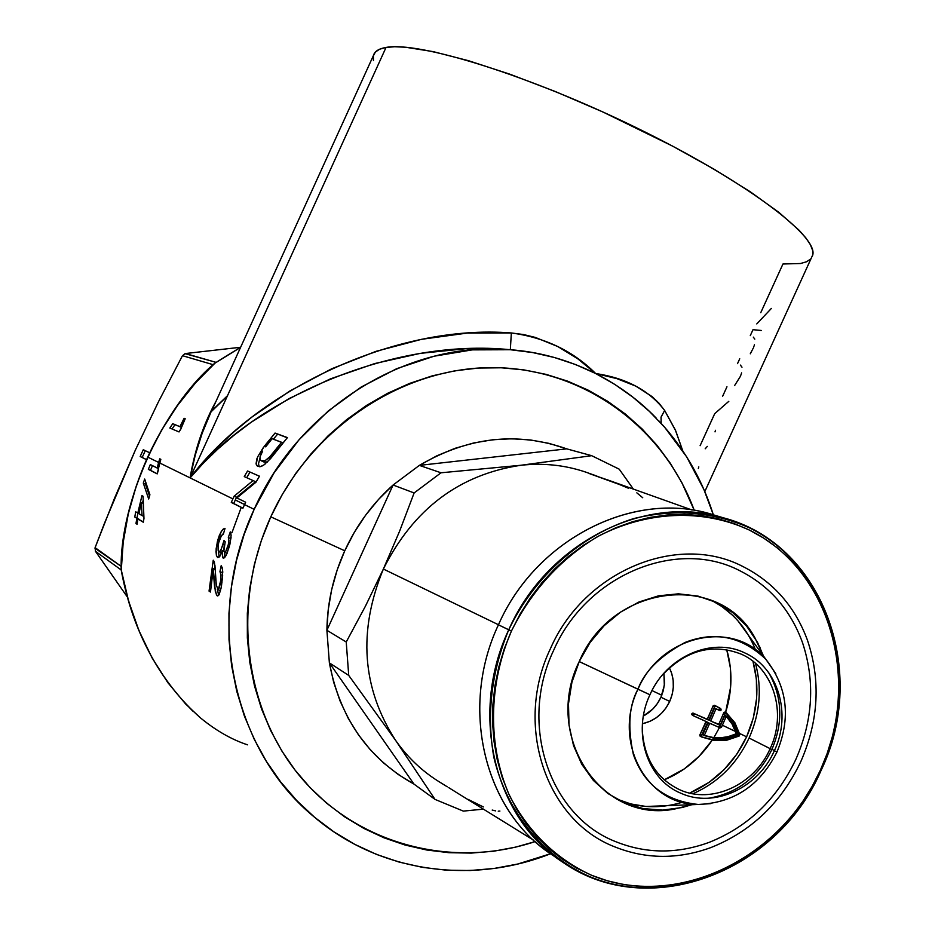 <?xml version="1.0" encoding="UTF-8"?>
<svg xmlns="http://www.w3.org/2000/svg" width="935" height="935" viewBox="0 0 935 935"><rect width="100%" height="100%" fill="white"/><g stroke="black" fill="none" stroke-linecap="round" stroke-linejoin="round"><path stroke-width="1.4" d="M811.089 258.539L812.819 254.741C817.704 235.503 744.108 180.303 636.875 127.978C529.794 75.56 418.763 41.046 386.038 47.44L190.085 477.878L232.873 498.893L234.112 496.193L253.069 480.555L244.269 476.605L247.565 470.983L259.474 476.195L255.933 482.25L236.882 497.958L245.636 502.212L244.526 504.608L254.156 509.341L244.14 534.434L236.543 560.299L231.471 586.666L228.958 613.243L229.017 639.739L231.646 665.872L236.777 691.362L244.362 715.965L254.297 739.41L266.44 761.464L280.664 781.929L296.792 800.605L314.639 817.319L334.017 831.928L354.704 844.328L376.501 854.403L399.163 862.093L422.48 867.353L446.229 870.169L470.165 870.52L494.089 868.463L517.768 864.022L550.575 853.737C471.894 884.977 379.481 872.425 314.557 817.248C231.903 750.139 203.585 616.89 254.156 509.341L244.526 504.608L242.913 508.231L231.284 502.446L242.96 508.137L233.715 503.533L235.304 499.98L233.715 503.533L231.284 502.446L232.873 498.893L190.085 477.878L203.526 461.89L218.358 446.346L234.51 431.362L251.912 417.057L290.025 390.9L331.785 368.741L376.092 351.315L421.685 339.288L467.231 333.082L511.351 332.965L523.553 334.543L535.346 337.43L557.727 346.511L577.842 358.853L595.665 373.521L616.784 378.605L635.847 386.155L652.151 396.65L658.906 403.09L664.645 410.453L675.701 430.79L682.772 450.88L675.28 429.831L664.645 410.453L661.092 417.01L661.15 423.356L661.033 417.209L664.645 410.453C649.264 390.409 626.263 378.102 595.665 373.521L575.481 364.521L554.42 357.509L532.646 352.553L510.323 349.725L466.004 348.685L420.329 353.36L374.701 363.563L330.464 378.862L288.892 398.684L251.071 422.328L233.867 435.348L217.913 449.01L203.292 463.222L190.085 477.878L159.733 462.989L157.209 473.893L148.338 469.358L150.325 464.578L157.232 468.049L158.599 462.428L147.695 457.075L136.522 485.183L128.305 513.818L123.198 542.312L121.281 570.023L128.586 601.018L138.929 630.552L152.101 657.948L167.797 682.597L185.621 703.973L200.067 717.554M244.561 504.526L235.304 499.98L236.543 497.291L255.535 481.677L253.069 480.555L255.535 481.677L236.543 497.291L234.112 496.193L236.543 497.291L235.304 499.98L244.561 504.526M247.541 744.833C231.681 739.585 216.067 730.667 200.698 718.08C159.651 681.802 133.179 632.446 121.281 570.023C121.901 532.728 130.713 495.082 147.695 457.075C165.016 419.698 187.432 388.399 214.956 363.177L240.552 347.411L214.956 363.177L195.462 382.964L177.475 405.533L161.416 430.427L147.695 457.075L158.599 462.428L157.232 468.049L158.588 468.657L150.325 464.578L148.338 469.358L150.5 470.328L152.44 465.642L150.5 470.328L157.255 473.788L148.338 469.358L157.209 473.893L158.494 469.639M270.788 516.845L272.038 517.394L270.788 516.845L282.253 494.522L295.74 473.414L311.121 453.732L328.208 435.698L346.827 419.499L366.754 405.287L387.791 393.214L409.694 383.385L432.227 375.87L455.17 370.763L478.264 368.063L501.289 367.782L523.997 369.909L546.18 374.397L567.615 381.153L588.103 390.117L607.458 401.162L625.515 414.147L642.111 428.955L657.106 445.422L670.383 463.363L681.837 482.612L694.273 510.393C663.616 427.505 584.165 368.437 493.855 367.607C403.686 366.754 311.659 426.956 270.788 516.845C230.653 604.91 244.269 711.067 301.608 778.201C359.052 845.427 452.891 868.919 535.171 841.594L515.617 847.133L493.54 851.236L471.24 853.094L448.94 852.697L426.827 850.02L405.135 845.053L384.051 837.83L363.797 828.387L344.571 816.804L326.584 803.153L310.034 787.551L295.086 770.148L281.914 751.085L270.671 730.551L261.484 708.742L254.484 685.869L249.762 662.179L247.354 637.904L247.331 613.302L249.692 588.629L254.425 564.156L261.473 540.138L270.788 516.845M227.31 396.101L210.13 412.732M241.242 507.389L231.973 532.623M226.702 553.146L226.305 555.063M658.45 420.434L664.633 427.248C686.781 452.844 703.026 482.039 713.347 514.823L703.938 489.589L686.641 456.818L664.633 427.248L649.416 411.4L632.761 397.071L614.809 384.414L595.665 373.521C567.837 359.765 539.39 351.841 510.323 349.725L472.233 349.877L434.062 356.212L396.72 368.671L361.179 387.043L328.325 410.921L299.048 439.754L274.107 472.829L254.156 509.341C299.632 406.55 409.144 340.34 510.323 349.725C393.577 337.815 255.045 397.527 190.085 477.878L193.779 459.693L198.547 442.384L204.344 426.021L216.043 401.232C203.468 424.174 194.819 449.723 190.085 477.878L386.038 47.44C378.768 48.678 374.573 51.355 373.451 55.469L212.14 409.834M217.797 557.576L216.406 555.483L216.02 551.428L217.317 541.844L221.326 531.431L223.336 528.965L225.031 528.357L223.371 534.107L221.127 535.884L219.386 539.787L218.019 545.888L218.159 550.47L219.351 551.697L221.011 549.99L224.038 540.442L225.195 541.774L223.839 551.077L224.622 552.211L225.756 551.428L228.269 544.684L228.9 540.629L228.327 537.52L230.279 531.875L231.12 535.51L229.905 544.275L227.018 553.45L224.54 557.692L223.43 558.195L222.483 557.213L222.331 550.481L219.83 556.313L217.797 557.576M149.904 494.779L148.688 498.986L143.3 483.103L144.691 479.047L149.904 494.779L144.691 479.047L143.3 483.103L148.688 498.986L149.904 494.779M136.837 518.294L134.757 517.02L135.727 511.807L137.807 513.058L141.956 495.62L143.067 496.251L143.967 518.528L143.289 522.233L137.936 518.972L137.083 524.255L135.984 523.577L136.837 518.294L135.984 523.577L137.083 524.255L137.936 518.972L143.289 522.233L143.967 518.528L143.067 496.251L141.956 495.62L137.807 513.058L135.727 511.807L134.757 517.02L137.001 518.013L137.889 513.093L137.001 518.013L134.757 517.02L139.081 519.287L136.837 518.294M219.398 587.624L218.346 589.506L220.824 580.144L220.987 574.406L219.947 571.601L221.186 565.663L222.6 569.637L222.542 577.234L221.057 588.185L219.164 594.52L217.165 595.77L215.342 591.656L213.285 568.725L210.469 592.03L209.054 591.107L213.238 560.194L214.921 565.289L216.312 585.263L218.135 589.599L216.312 585.263L215.436 574.16M257.487 457.168L263.004 448.04L275.042 433.057L287.431 437.592L270.601 458.559L263.997 464.882L260.316 466.647L257.406 466.168L256.085 463.678L256.856 458.758M158.786 467.278L160.832 459.33L159.768 458.816L158.599 462.428L159.768 458.816L160.832 459.33L159.733 462.989L190.085 477.878C256.412 390.363 395.318 323.603 511.351 332.965L510.323 349.725L511.351 332.965C544.976 337.488 573.073 351.011 595.665 373.521C619.18 385.688 639.376 400.566 656.241 418.132M180.993 428.604L179.041 431.935L169.843 428.043L172.753 423.695L179.929 426.664L184.102 418.307L185.212 418.751L180.993 428.604M94.938 548.179L121.246 566.4L95.101 547.641L114.386 498.577L135.388 450.016L158.366 401.98L182.465 355.686L213.145 364.685L182.465 355.686L158.366 401.98L135.4 449.992M149.588 452.739L143.289 449.712L140.18 456.525L146.433 459.634L140.18 456.525L142.19 457.437L140.18 456.525L143.289 449.712L149.588 452.739M728.809 401.337L714.714 413.656L700.116 445.691M726.962 386.786L722.685 396.171M739.737 358.783L737.516 363.645M761.324 330.476L753.002 329.681L750.291 335.63M810.657 259.03L806.543 261.777L800.477 263.518L782.957 263.997L760.763 312.664M210.562 413.095L202.182 433.209L195.321 454.854L190.085 477.878C194.316 454.796 201.224 433.022 210.807 412.592M373.451 60.611L373.357 55.866L375.391 52.044L379.61 49.216L386.038 47.44L394.663 46.75L405.463 47.217L433.244 51.635L468.517 60.705L509.844 74.192L555.343 91.536L602.806 111.943L672.417 146.024L714.363 169.375L750.396 191.862L778.984 212.455L799.133 230.279L805.876 237.946L810.376 244.69L812.644 250.463L812.714 255.255M127.394 597.056L95.452 551.299L121.199 569.953L95.452 551.299L127.394 597.056M184.955 353.629L216.207 362.394L185.457 353.535L240.622 347.259L185.457 353.535L182.465 355.686M771.363 308.433L756.777 323.919M753.178 348.287L750.291 353.804M753.306 337.126L754.802 339.113M754.428 344.723L754.206 345.483M753.937 346.301L753.575 347.294M740.333 376.454L734.618 385.547M740.391 365.082L741.993 367.21M741.584 372.878L741.361 373.638M741.093 374.467L740.73 375.461M707.339 446.404L705.189 448.8M715.497 430.299L715.018 431.865M698.807 466.892L698.328 468.47M146.456 459.552L142.19 457.437L145.276 450.67L142.19 457.437L146.456 459.552M95.452 551.299L95.101 547.641L104.545 523.086L135.388 450.016M184.779 419.523L185.212 418.751L184.102 418.307L179.929 426.664L172.753 423.695L169.843 428.043L179.041 431.935L180.958 428.908M181.133 427.95L183.938 421.089M184.102 418.307L185.188 418.81L184.102 418.307M179.929 426.664L181.308 427.295L179.929 426.664M172.753 423.695L181.308 427.33L172.753 423.695M172.063 428.978L174.939 424.7L172.063 428.978M149.53 496.053L145.474 484.085L143.3 483.103L145.474 484.085L145.895 482.811L145.474 484.085L149.53 496.053M138.953 513.56L137.807 513.058L138.953 513.56M142.482 503.007L143.125 500.459L142.482 503.007M143.347 521.894L137.936 518.972L143.347 521.894M137.106 524.067L135.984 523.577L137.106 524.067M139.058 519.463L137.001 518.013L139.058 519.463M138.918 513.724L141.419 502.527L143.195 503.322L141.419 502.527L142.038 515.606L143.815 516.389L138.918 513.724L142.038 515.606L141.419 502.527L138.918 513.724M266.989 462.393L287.431 437.592L275.042 433.057L264.348 446.229L265.68 446.848L264.348 446.229L257.499 457.121L256.248 464.52L257.406 466.168L259.93 466.705M259.276 466.74L258.492 463.853L259.895 458.407L258.492 463.853L259.276 466.74M260.479 466.612L262.56 465.782M263.401 465.279L265.248 463.924M275.042 433.057L287.255 437.79L275.042 433.057M273.359 439.181L277.555 434.237L273.359 439.181M266.054 446.357L272.108 438.714L281.587 442.278L269.035 457.741L264.991 460.745L261.181 460.721L264.114 462.1L261.636 460.955L264.991 460.745L270.589 456.116L272.062 456.806L270.589 456.116L275.544 449.899L276.912 450.53L275.544 449.899L281.587 442.278L282.954 442.909L272.108 438.714L266.054 446.357M260.725 454.655L262.653 451.149L260.035 456.783M261.052 460.639L260.082 459.377L260.023 456.853L260.082 459.377L261.145 460.698M266.919 462.112L264.114 462.1L267.468 461.89M244.269 476.605L253.069 480.555L234.112 496.193L231.284 502.446L242.913 508.231L245.636 502.212L236.882 497.958L255.933 482.25L259.474 476.195L247.565 470.983L259.451 476.242L247.565 470.983L244.269 476.605M246.711 477.703L249.996 472.093L246.711 477.703M223.371 534.107L225.031 528.357L224.236 528.439L221.326 531.431L219.328 535.451L217.691 540.418L219.024 541.014L217.691 540.418L216.125 548.88L216.406 555.483L217.551 557.47L219.83 556.313L221.782 552.129M219.094 557.19L218.533 551.253L219.094 557.19M222.331 550.481L223.862 551.159L222.331 550.481L222.179 551.86M222.086 553.181L223.114 558.078L224.54 557.692L226.188 555.285L229.285 546.694L231.062 537.391M224.669 556.828L224.68 552.982L224.774 557.47M231.027 534.212L230.688 532.728M230.279 531.875L228.327 537.52L230.805 538.63L231.015 538.011L230.805 538.63L228.327 537.52M228.678 542.639L228.21 544.918M229.274 546.73L227.895 546.122L226.165 550.762L224.704 552.223M224.447 552.141L223.757 550.528L224.213 545.701M225.195 541.774L224.038 540.442M223.161 544.275L224.388 544.813L223.161 544.275L220.426 550.902L218.977 551.627L218.159 550.47L218.486 543.142L221.607 535.241M219.059 551.662L221.548 552.76M222.787 534.317L223.839 532.424L222.787 534.317M224.751 552.281L224.68 552.982M214.103 561.409L213.238 560.194L209.054 591.107L210.469 592.03L213.285 568.725L215.249 569.59L213.285 568.725L213.963 579.408L215.786 580.203L213.963 579.408L214.547 586.561L216.464 594.952L217.551 595.946L218.568 595.455M218.603 595.081L217.306 589.027L218.696 595.291M219.164 594.543L221.057 588.185M221.513 585.579L222.659 575.586M222.752 572.875L222.273 567.837L221.186 565.663L219.947 571.601L222.495 572.723L222.74 571.495L222.495 572.723L219.947 571.601L221.046 575.118L220.602 581.897L221.957 582.482L220.602 581.897L220.087 584.994M217.913 589.599L220.333 590.651M215.295 570.63L214.431 562.508M209.054 591.107L210.492 591.726L209.054 591.107M214.349 569.193L214.956 565.593L214.349 569.193M193.054 711.336C155.561 673.866 131.625 626.847 121.246 570.28L121.363 570.443M227.789 355.09L215.541 362.78M448.718 787.644L459.424 794.306M597.71 476.476L594.438 475.19L597.71 476.476M591.972 474.325L594.438 475.19L591.972 474.325M623.645 486.025L590.02 473.823M651.987 690.568L661.793 695.254L651.987 690.568M591.82 474.279L584.854 471.801C564.354 465.022 543.025 462.848 520.877 465.268L441.028 472.783L414.123 492.955L393.074 485.02L326.899 630.283C327.285 602.806 333.234 576.299 344.746 550.785L272.038 517.394L344.746 550.785C356.445 525.353 372.551 503.427 393.074 485.02L414.123 492.955L399.701 530.94L383.373 569.041L498.46 624.744L383.373 569.041L399.701 530.94L414.123 492.955L441.028 472.783L419.359 465.385C468.084 436.89 517.219 431.374 566.739 448.858L591.691 455.684L619.215 469.171L633.369 489.099L619.215 469.171L591.691 455.684L566.739 448.858L419.359 465.385L393.074 485.02L419.359 465.385L441.028 472.783L520.877 465.268C459.214 474.512 413.387 509.096 383.373 569.041C357.86 630.996 361.915 688.078 395.552 740.286L348.72 675.409L346.231 641.994L326.899 630.283L329.377 662.892L348.72 675.409L329.377 662.892L413.96 784.079L435.02 799.402L413.96 784.079C368.145 758.53 339.954 718.127 329.377 662.892L326.899 630.283L346.231 641.994L365.445 606.149L383.373 569.041C413.387 509.096 459.214 474.512 520.877 465.268L591.691 455.684L520.877 465.268C545.187 462.626 568.41 465.478 590.558 473.835M628.612 488.315L612.939 481.782L589.962 473.858M395.552 740.286C361.915 688.078 357.86 630.996 383.373 569.041L365.445 606.149L346.231 641.994L348.72 675.409L395.552 740.286L435.02 799.402L463.339 811.112L483.395 809.137L463.339 811.112L435.02 799.402L395.552 740.286C407.742 757.666 422.643 771.726 440.268 782.455L447.304 786.814M448.707 787.632L458.851 793.967M326.899 630.283L393.074 485.02L378.582 499.372L365.585 515.255L354.26 532.459L344.746 550.785L337.173 569.976L331.633 589.798L328.197 609.982L326.899 630.283M413.96 784.079L329.377 662.892L333.666 682.269L340.001 700.841L348.264 718.384L358.362 734.7L370.143 749.578L383.455 762.866L398.123 774.414L413.96 784.079M419.359 465.385L566.739 448.858L548.997 443.365L530.601 439.988L511.772 438.772L492.757 439.766L473.764 442.945L455.041 448.321L436.832 455.824L419.359 465.385M642.742 497.759L636.828 492.839M498.261 811.194L499.909 811.054M492.196 810.061L495.643 810.879M468.143 799.425L483.36 806.94M723.071 517.721L710.705 514.051C632.925 490.267 535.919 539.203 498.437 624.814L511.422 631.055C531.618 590.698 560.205 559.294 597.173 536.842C646.704 510.662 702.886 508.582 749.204 529.981C830.654 569.707 861.684 681.229 820.357 770.241L821.035 770.522C862.783 680.587 831.46 567.884 749.134 527.691C712.961 511.725 674.521 508.675 633.801 518.551C581.067 534.972 534.504 576.1 508.733 629.816C546.648 543.247 644.612 493.727 723.071 517.721C822.683 543.469 869.106 671.517 821.035 770.522C777.347 872.811 647.698 922.039 562.741 862.187C494.603 818.522 468.821 714.13 508.733 629.816L498.437 624.814C536.573 537.567 636.408 488.783 714.784 515.267M777.043 751.904L774.344 750.782C758.156 788.053 714.024 808.471 680.89 793.242C647.067 779.615 631.873 732.479 649.942 694.763L637.962 689.224C628.974 705.341 627.443 727.114 633.381 754.522C643.841 784.336 665.463 800.979 698.258 804.462L710.927 803.633L698.258 804.462C646.728 805.386 612.296 741.525 637.962 689.224C660.823 634.994 732.947 619.052 765.835 659.28L775.816 673.703L765.835 659.28C741.806 636.419 714.843 630.821 684.934 642.497C659.935 656.136 644.273 671.704 637.962 689.224L579.232 661.548L571.916 682.305L568.48 703.774L569.029 725.151L573.517 745.569L581.745 764.234L593.351 780.409L607.867 793.488L624.685 802.99L643.14 808.588L662.518 810.107L682.082 807.536L691.596 804.778L675.082 808.927C601.953 824.331 542.242 736.242 579.209 661.594C611.595 583.966 719.073 571.343 754.814 637.623L763.498 656.066L757.467 642.298L746.516 625.971L732.596 612.483L716.187 602.374L697.896 596.062L678.436 593.83L658.544 595.817L638.991 601.976L620.583 612.086L604.057 625.772L590.067 642.497L579.209 661.594L649.942 694.763C666.573 656.393 712.26 636.665 744.891 652.957C778.259 667.683 791.887 714.118 774.344 750.782L777.008 751.88M682.807 807.361L689.972 804.86M746.621 736.815C734.139 763.147 715.17 781.905 689.714 793.09L709.244 782.256L724.181 769.54L736.792 754.206L746.621 736.815L739.515 733.426L746.621 736.815C757.689 711.722 759.804 686.547 752.979 661.29L756.38 678.939L756.602 698.48L753.306 718.01L746.621 736.815M725.174 713.709L719.821 726.822L725.186 713.697M722.428 725.233L735.459 731.474L722.428 725.233M736.979 732.21L737.984 732.689L736.979 732.21M664.212 779.848C683.777 771.749 699.766 758.53 712.178 740.204L698.936 756.497L684.291 768.909L664.212 779.848M712.68 739.445L713.522 738.136L712.669 739.445M713.837 737.645L719.459 727.559L713.837 737.645M669.705 701.437C663.815 713.463 654.757 720.885 642.555 723.69L649.954 721.341L656.054 717.905L661.512 713.312L666.117 707.76L669.705 701.437L660.952 697.229L669.705 701.437C674.696 689.726 674.603 678.518 669.39 667.8L671.751 673.539L673.165 680.376L673.293 687.482L672.125 694.588L669.705 701.437M643.409 715.988C651.204 711.804 657.048 705.551 660.952 697.229L663.359 690.439L664.516 683.391L663.92 673.293L664.317 685.367L660.952 697.229L657.399 703.506L652.829 709.022L643.409 715.988M725.595 712.447L730.632 687.003L730.387 667.882L726.729 649.638C732.689 670.185 732.304 691.117 725.595 712.447M759.804 646.997L762.492 654.687M511.422 631.055L504.269 648.843L498.764 667.158L494.954 685.799L492.909 704.581L492.605 723.293L494.066 741.759L497.256 759.769L502.142 777.149L508.663 793.733L516.728 809.348L526.253 823.84L537.134 837.094L549.254 848.957L562.484 859.335L576.673 868.147L591.691 875.324L607.376 880.793L623.575 884.522L640.124 886.509L656.884 886.719L673.679 885.188L690.357 881.939L706.778 877.007L722.778 870.45L738.218 862.339L752.967 852.755L766.91 841.804L779.895 829.567L791.84 816.162L802.616 801.727L812.153 786.37L820.357 770.241L827.159 753.481L832.501 736.242L836.334 718.664L838.613 700.899L839.314 683.123L838.426 665.486L835.96 648.13L831.928 631.23L826.341 614.949L819.259 599.417L810.727 584.796L800.816 571.215L789.607 558.826L777.195 547.758L763.685 538.104L749.204 529.981L733.87 523.471L717.835 518.68L701.262 515.629L684.28 514.402L667.076 514.998L649.825 517.429L632.679 521.695L615.838 527.761L599.464 535.58L583.721 545.082L568.796 556.161L554.829 568.725L541.984 582.645L530.379 597.781L520.164 613.979L511.422 631.055L508.733 629.816C491.331 671.973 486.375 714.492 493.855 757.373C506.875 812.223 542.732 856.016 589.938 876.726C674.556 911.765 780.444 860.983 821.035 770.522L820.357 770.241C780.187 859.779 675.386 910.012 591.691 875.324C556.185 858.985 528.859 832.547 509.715 796.024C487.638 746.352 488.058 685.133 511.422 631.055M555.425 856.951C485.627 814.817 458.22 709.642 498.437 624.814C458.968 708.192 484.575 811.486 552.106 854.789L558.616 859.323M713.592 737.61L704.067 735.366L713.592 737.61L720.043 737.844L728.003 736.698L735.67 733.987L737.189 734.723L735.974 733.671L737.493 734.407L731.076 737.014L721.539 738.58L715.088 738.358L704.265 735.6L709.501 723.702L708.262 722.708L718.629 727.138L719.564 725.092M702.723 734.828L708.005 722.977L702.606 734.162L704.335 735.635L702.851 734.898M726.355 712.844L734.933 722.802L739.83 734.571L738.299 733.835L737.633 735.296L739.164 736.032L737.633 735.296L725.373 739.433L712.528 739.737L701.472 736.815L712.528 739.737L713.347 738.112M705.855 721.376L693.63 715.848L707.316 722.089L707.561 722.825L706.077 722.112L699.883 734.863L701.367 735.6L707.561 722.825L705.995 721.493L699.883 734.863L699.894 735.938L701.741 737.025M714.609 705.352L713.206 705.68L707.257 719.249L692.975 713.101L691.771 714.527L693.828 715.988M715.976 705.995L714.469 705.294L713.078 705.925L714.585 706.626L713.078 705.925L707.503 718.98L708.999 719.693L714.585 706.626L715.976 705.995L714.469 705.294L720.745 708.543L721.154 709.981L719.646 709.279L718.723 710.004L719.564 708.181L715.801 705.937M716.303 708.777L718.361 709.957M714.936 708.087L714.352 708.438L714.936 708.087M711.149 721.294L709.396 719.962L714.352 708.438L715.848 709.139L710.927 720.569L709.443 719.845L714.352 708.438L720.511 710.635L721.154 709.981L719.646 709.279L719.237 707.842L720.745 708.543L719.237 707.842M718.185 724.426L711.021 721.189L718.185 724.426M726.588 712.914L724.309 712.225L723.725 712.856L725.233 713.557L726.588 712.914L724.683 712.131L723.807 712.692L718.886 724.111L720.382 724.835L725.233 713.557L723.725 712.856L718.886 724.111L720.382 724.835L711.173 721.306M553.66 650.304C518.259 724.204 549.5 816.103 615.709 841.664C646.202 853.889 677.536 854.052 709.677 842.166C748.316 826.528 777.032 798.946 795.837 759.407C813.018 720.195 815.25 681.288 802.522 642.684C790.542 609.725 769.493 585.661 739.386 570.502C676.379 537.847 586.222 575.118 553.66 650.304M800.781 761.663C818.698 720.756 820.907 680.224 807.396 640.054C794.937 606.441 773.315 581.874 742.519 566.329C677.396 532.506 584.048 571.005 550.341 648.843C513.689 725.35 546.11 820.439 614.599 846.806C645.804 859.277 677.875 859.546 710.799 847.601C751.167 831.531 781.157 802.896 800.781 761.663M748.596 635.531L737.797 620.653L732.83 615.487L721.808 606.453L711.64 600.375C731.988 611.116 746.597 627.584 755.492 649.79M774.437 750.571L771.959 749.321L774.437 750.571M749.087 738.031C736.745 764.059 718.022 782.63 692.882 793.745C718.022 782.63 736.745 764.059 749.087 738.031L770.148 748.654L749.087 738.031C760.026 713.23 762.154 688.335 755.48 663.359C762.154 688.335 760.026 713.23 749.087 738.031M737.797 620.653L765.835 659.28C787.387 686.851 791.103 717.718 776.997 751.904C760.097 785.494 733.846 803.013 698.258 804.462L646.027 806.473L630.809 803.948L616.329 798.876C637.425 808.05 659.42 809.172 682.305 802.242M710.577 797.964L708.847 798.21L710.577 797.964M771.889 749.543L770.078 748.795C754.44 784.804 711.78 804.521 679.768 789.783C657.352 779.03 644.928 760.026 642.509 732.783M771.071 676.835L768.932 673.025L771.071 676.835M662.366 675.047C686.372 649.895 712.774 642.976 741.584 654.278C773.841 668.502 787.036 713.37 770.078 748.795L771.866 749.531C758.355 777.043 737.341 793.266 708.8 798.221M701.788 737.049L701.367 735.6L699.883 734.863L700.303 736.312L701.788 737.049L714.024 740.473L726.916 740.169L739.164 736.032L739.83 734.571L738.299 733.835L733.449 722.147L725.899 712.891M707.327 722.089L693.863 716.011L693.338 714.504L694.834 713.919L708.274 719.997L693.338 713.195L694.834 713.919L692.484 713.171L691.842 713.779L693.338 714.504L691.842 713.779L691.806 714.667L693.863 716.011M726.729 716.175L724.683 715.836L720.02 726.507L721.516 727.231L726.191 716.537L724.683 715.836L726.869 716.222L733.402 724.45L737.54 733.975L736.009 733.239L732.163 724.216L726.285 716.397M710.214 723.398L720.125 727.862L710.214 723.398M737.54 733.975L736.009 733.239L737.54 733.975M708.274 719.997L706.778 719.284L707.503 718.98L708.999 719.693L708.274 719.997M718.629 727.138L720.02 726.507L721.516 727.231L720.125 727.862L718.629 727.138M704.803 491.6L812.819 254.741M224.517 552.176L227.03 553.286M218.977 551.627L221.466 552.725M217.832 589.576L220.438 590.71M214.442 363.493L214.442 363.493C162.655 407.157 119.458 502.726 121.188 569.427L121.188 569.427M227.824 355.078L240.599 347.317M215.319 362.874L214.536 363.411M121.176 569.567L121.246 570.221M210.457 412.054L227.509 395.669M692.157 510.054L607.388 479.83M533.71 840.261L459.401 794.294M768.862 672.919C782.326 697.089 783.331 722.626 771.854 749.543M726.869 716.222L725.361 715.509M718.267 709.922L719.775 710.623"/></g></svg>

